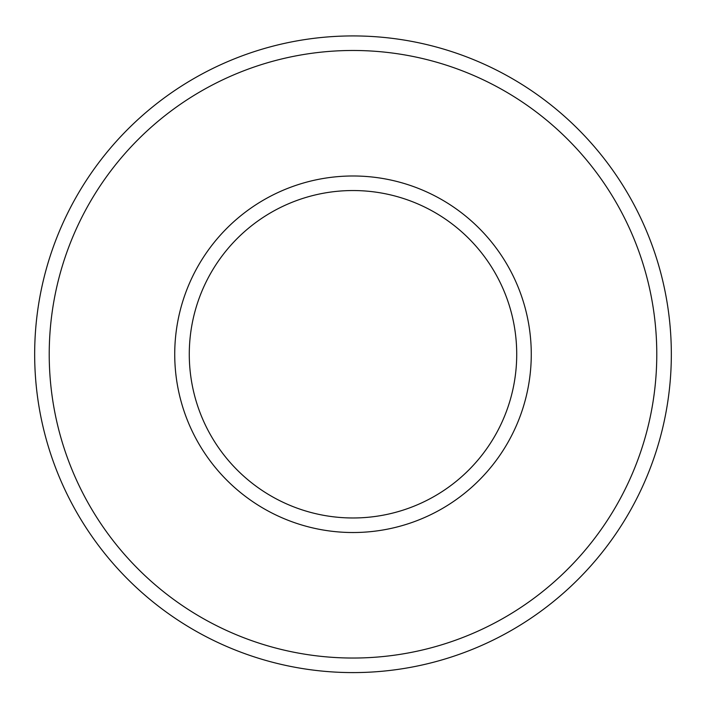 <?xml version="1.0" encoding="UTF-8"?>
<svg xmlns="http://www.w3.org/2000/svg" width="706" height="706" viewBox="0 0 706 706"><rect width="100%" height="100%" fill="white"/><g stroke="black" fill="none" stroke-linecap="round" stroke-linejoin="round"><path stroke-width="1.06" d="M353 190.541A163.713 163.713 0 0 1 494.782 436.114A163.713 163.713 0 0 1 211.218 436.114A163.713 163.713 0 0 1 353 190.541M353 175.988A178.265 178.265 0 0 1 507.385 443.386A178.265 178.265 0 0 1 198.615 443.386A178.265 178.265 0 0 1 353 175.988M353 35.927A318.327 318.327 0 0 1 628.684 513.421A318.327 318.327 0 0 1 77.316 513.421A318.327 318.327 0 0 1 353 35.927M353 50.479A303.774 303.774 0 0 1 616.082 506.14A303.774 303.774 0 0 1 89.918 506.14A303.774 303.774 0 0 1 353 50.479"/></g></svg>
